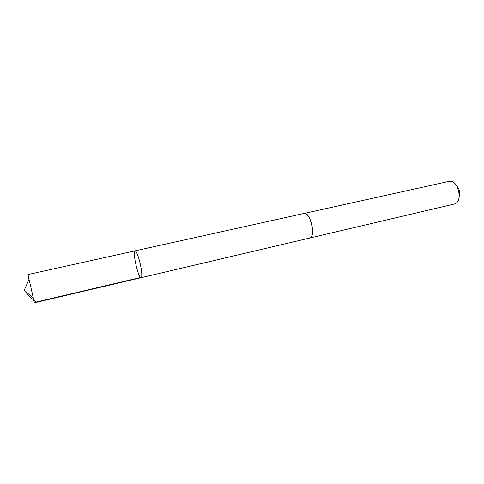 <?xml version="1.0" encoding="UTF-8"?>
<svg xmlns="http://www.w3.org/2000/svg" width="484" height="484" viewBox="0 0 484 484"><rect width="100%" height="100%" fill="white"/><g stroke="black" fill="none" stroke-linecap="round" stroke-linejoin="round"><path stroke-width="0.73" d="M138.799 258.414C137.226 253.416 135.956 250.9 134.994 250.869C132.078 250.954 138.454 278.899 141.122 277.707C142.689 277.737 141.395 266.72 138.799 258.414C137.226 253.416 135.956 250.9 134.994 250.869L27.963 274.561L34.412 302.815L141.122 277.707C142.689 277.737 141.395 266.72 138.799 258.414M28.961 279.601L27.963 274.561M303.982 213.468L304.127 213.432C306.215 213.196 308.254 215.301 310.244 219.754C313.493 227.159 313.148 237.596 309.742 238.037L309.603 238.067M134.994 250.869L304.127 213.432C310.208 211.357 316.119 237.269 309.742 238.037L141.122 277.707M304.127 213.432L449.34 181.282L451.899 181.482C458.275 183.273 461.712 198.313 456.739 202.687L454.518 203.982L309.742 238.037M455.922 184.797C459.606 188.572 460.605 192.959 458.923 197.956M141.516 277.278L36.33 302.01L29.887 297.091L24.2 290.285L33.493 298.15M24.2 290.285L29.155 279.165"/></g></svg>
